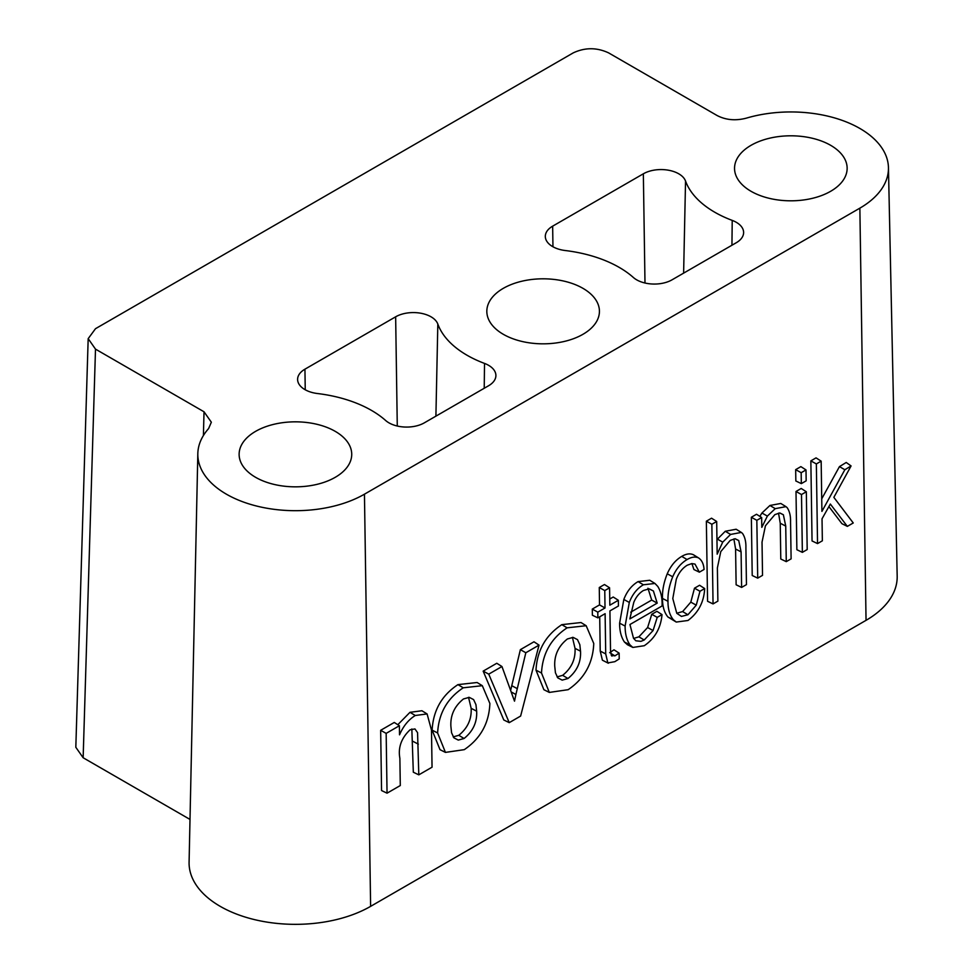 <?xml version="1.0" encoding="UTF-8"?>
<svg xmlns="http://www.w3.org/2000/svg" width="973" height="973" viewBox="0 0 973 973"><rect width="100%" height="100%" fill="white"/><g stroke="black" fill="none" stroke-linecap="round" stroke-linejoin="round"><path stroke-width="1.46" d="M431.027 316.809A25.018 14.449 0 0 0 395.646 316.809L304.938 369.181A25.018 14.449 0 0 0 297.604 379.579A25.018 14.449 0 0 0 317.502 393.53A107.602 62.126 180 0 1 371.504 410.411A107.602 62.126 180 0 1 385.649 420.494A25.018 14.449 0 0 0 424.325 422.841L488.58 385.746A25.018 14.449 0 0 0 495.902 375.7A25.018 14.449 0 0 0 488.58 365.313A25.018 14.449 0 0 0 484.518 363.416A107.602 62.126 180 0 1 437.826 324.07A25.018 14.449 0 0 0 431.027 316.809M552.652 246.595A25.018 14.449 0 0 0 565.204 250.523A107.602 62.126 180 0 1 633.362 277.475A25.018 14.449 0 0 0 636.646 279.823A25.018 14.449 0 0 0 672.039 279.823L736.281 242.727A25.018 14.449 0 0 0 743.615 232.693A25.018 14.449 0 0 0 732.219 220.397A107.602 62.126 180 0 1 714.766 212.236A107.602 62.126 180 0 1 685.539 181.051A25.018 14.449 0 0 0 668.183 170.166A25.018 14.449 0 0 0 643.348 173.802L552.652 226.162A25.018 14.449 0 0 0 545.318 236.561A25.018 14.449 0 0 0 552.652 246.595M582.949 288.336A56.3 32.51 0 0 0 521.455 281.319A56.3 32.51 0 0 0 486.828 311.494A56.3 32.51 0 0 0 503.321 334.311A56.3 32.51 0 0 0 564.535 341.389A56.3 32.51 0 0 0 599.429 311.494A56.3 32.51 0 0 0 582.949 288.336M335.235 431.355A56.3 32.51 0 0 0 273.741 424.337A56.3 32.51 0 0 0 239.127 454.513A56.3 32.51 0 0 0 255.607 477.317A56.3 32.51 0 0 0 316.833 484.396A56.3 32.51 0 0 0 351.727 454.513A56.3 32.51 0 0 0 335.235 431.355M830.65 145.318A56.3 32.51 0 0 0 769.157 138.312A56.3 32.51 0 0 0 734.542 168.475A56.3 32.51 0 0 0 751.034 191.292A56.3 32.51 0 0 0 812.248 198.37A56.3 32.51 0 0 0 847.142 168.475A56.3 32.51 0 0 0 830.65 145.318M226.405 494.187A97.616 56.349 0 0 0 364.449 494.187L859.864 208.149A97.616 56.349 0 0 0 888.446 167.611A97.616 56.349 0 0 0 746.255 118.171C735.588 120.932 725.882 120.056 717.137 115.544L608.611 52.883C596.814 47.373 585.028 47.373 573.231 52.883L95.5 328.692L88.178 338.653L95.5 349.125L204.026 411.786L211.348 422.209L208.587 428.594A97.616 56.349 0 0 0 197.823 453.637A97.616 56.349 0 0 0 226.405 494.187M197.823 453.637L189.09 862.2A106.349 61.396 0 0 0 220.226 906.362A106.349 61.396 0 0 0 370.616 906.362L866.043 620.336A106.349 61.396 0 0 0 897.179 576.162L888.446 167.611M549.307 692.423L543.883 689.699L536.001 670.154C537.06 650.487 545.671 635.32 561.822 624.654L581.003 622.538L586.172 625.724L593.761 643.506C592.946 663.245 584.408 678.643 568.147 689.687L549.307 692.423L541.499 673C542.545 653.467 551.083 638.41 567.125 627.828L586.172 625.724M397.799 724.715L409.974 712.321L421.917 710.752L427.098 713.939L431.489 730.164L432.048 767.198L418.804 774.849L413.318 772.209L411.834 728.972M418.804 774.849L417.563 732.657L414.948 728.947L410.095 729.774C401.326 738.069 397.921 747.592 399.879 758.332L400.292 785.539L387.047 793.177L381.562 790.55L380.662 730.309L394.272 722.452L399.392 725.736L399.526 734.822C403.321 726.065 408.575 719.619 415.289 715.496L409.974 712.321M795.671 469.643L795.841 480.978L801.326 483.617L806.167 480.82L805.997 469.91L800.876 466.626L795.671 469.643L801.168 472.708L801.326 483.617M783.374 514.753L785.734 526.089L786.269 561.64L791.11 558.855L790.55 521.99C790.733 516.018 789.59 511.226 787.133 507.626L785.977 506.653L775.238 508.648L767.369 516.091L761.81 527.354L761.664 517.539L756.532 514.255L751.351 517.259L752.214 575.505L757.712 578.132L762.528 575.347L762.029 542.119L765.435 525.797L774.849 514.632L779.689 512.99L783.374 514.753L779.847 512.978M785.977 506.653L780.796 503.467L769.935 505.474L761.944 513.014L759.84 516.383M778.534 513.136L780.249 523.243L780.784 559.013L786.269 561.64M691.888 563.574L693.907 569.521L699.368 572.173L704.063 569.46C703.674 563.902 701.788 560.034 698.432 557.845L693.238 554.659C689.93 553.236 686.099 553.819 681.757 556.386C675.542 560.047 670.713 565.848 667.247 573.79C663.781 582.474 662.199 590.696 662.491 598.456C662.431 606.337 664.243 612.516 667.904 616.979L676.247 622.063L687.984 620.482C698.407 612.674 703.966 602.032 704.671 588.556L699.575 585.26L694.491 588.191L690.806 602.141L682.62 611.579L676.746 613.258M694.15 555.206L693.238 554.659M618.341 600.28L609.84 605.194L609.585 587.801L604.768 590.587L605.024 607.979L597.787 612.151L597.872 617.867L605.109 613.683L605.717 653.929L607.845 662.929L614.827 661.676L619.217 658.903L619.132 653.126L614.936 655.851L611.336 655.413L610.521 650.39L609.925 610.898L618.427 605.997L618.341 600.28L613.221 597.008L609.755 599.003M619.132 653.126L614.012 649.818L609.633 652.676M602.396 660.193L608.332 663.233L602.396 660.193L600.219 651.071L599.709 616.809M609.585 587.801L604.464 584.518L599.271 587.522L599.526 604.902L592.289 609.086L592.375 615.228L597.872 617.867M662.017 614.608L657.213 617.381L653.065 630.553L644.199 640.003L640.927 641.353L635.843 640.781L633.52 638.288L629.945 624.52L662.09 605.96C662.37 598.006 660.935 591.487 657.772 586.415L654.951 583.459L643.372 584.785C637.084 588.47 632.389 594.357 629.3 602.445L625.116 626.053C625.067 633.776 626.673 640.027 629.932 644.819L632.851 647.434L644.272 645.719C654.878 638.495 660.789 628.12 662.017 614.608L656.921 611.312L651.764 614.291L647.617 627.524L638.896 636.829L633.618 638.434M654.951 583.459L649.769 580.273L638.069 581.611C631.708 585.332 626.953 591.292 623.827 599.465L619.619 623.207C619.57 630.954 621.188 637.242 624.459 642.058L627.427 644.71L632.851 647.434M738.726 540.538L741.085 551.873L741.621 587.424L746.449 584.627L745.902 547.763C746.084 541.803 744.941 537.011 742.484 533.399L741.317 532.426L730.589 534.432L722.72 542.143L717.174 554.16L716.687 521.479L711.555 518.195L706.362 521.2L707.566 601.278L713.051 603.917L717.879 601.132L717.381 567.904L720.786 551.582L730.2 540.416L735.041 538.762L738.726 540.538L735.199 538.762M741.317 532.426L736.147 529.239L725.274 531.258L716.955 539.626M733.885 538.92L735.588 549.015L736.123 584.785L741.621 587.424M795.999 491.474L796.875 549.721L802.36 552.36L807.189 549.563L806.325 491.754L801.205 488.47L795.999 491.474L801.497 494.539L802.36 552.36M847.349 526.381L853.248 522.975L833.849 497.349L851.083 465.933L844.844 469.74L821.917 511.397L821.163 461.153L816.043 457.869L810.85 460.874L812.054 540.952L817.539 543.591L822.355 540.806L822.027 518.804L830.334 504.05L847.349 526.381L841.937 523.693L828.911 506.592M851.083 465.933L846.218 462.479L839.456 466.614L821.735 498.821M445.439 752.397L440.003 749.672L432.121 730.127C433.192 710.46 441.791 695.294 457.942 684.627L477.123 682.511L482.304 685.685L489.881 703.479C489.066 723.219 480.528 738.616 464.267 749.66L445.439 752.397L437.619 732.973C438.665 713.44 447.215 698.383 463.257 687.802L482.304 685.685M515.909 694.467L525.821 652.749L539.03 645.123L520.628 716.055L509.232 722.647L503.795 719.971L483.167 671.127L496.777 663.27L501.959 666.517L514.51 701.168L515.909 694.467L511.628 692.192M510.776 689.869L520.373 649.648L533.982 641.791L539.03 645.123M190.003 819.436L83.143 757.748L75.821 747.276L88.178 338.653M604.768 590.587L599.271 587.522M605.024 607.979L599.526 604.902M597.787 612.151L592.289 609.086M614.936 655.851L610.703 653.309M611.968 656.118L611.336 655.413M643.372 584.785L638.069 581.611M629.3 602.445L623.827 599.465M625.116 626.053L619.619 623.207M629.932 644.819L624.459 642.058M657.213 617.381L651.764 614.291M653.065 630.553L647.617 627.524M644.199 640.003L638.896 636.829M653.406 590.988L657.201 603.126L629.847 618.913L633.788 602.323C636.062 596.936 639.285 592.995 643.469 590.489L649.1 588.86L653.406 590.988L649.186 588.872M657.201 603.126L651.703 600.061L630.711 612.187M647.945 588.251L651.703 600.061M693.773 554.963L698.432 557.845C695.16 556.447 691.365 557.018 687.072 559.56L681.757 556.386M687.072 559.56C680.918 563.185 676.138 568.925 672.72 576.782L667.247 573.79M672.72 576.782C669.266 585.393 667.697 593.566 667.977 601.302L662.491 598.456M667.977 601.302C667.928 609.159 669.728 615.301 673.365 619.728L667.904 616.979M673.365 619.728L676.247 622.063M704.671 588.556L699.964 591.268L694.491 588.191M699.964 591.268L696.254 605.157L690.806 602.141M696.254 605.157L687.935 614.754L682.62 611.579M687.935 614.754L681.441 616.408L676.794 613.331L672.793 598.553L676.284 579.288C678.68 572.927 682.316 568.244 687.218 565.228L691.815 563.574L695.014 564.097L699.368 572.173M716.687 521.479L711.859 524.265L713.051 603.917M711.859 524.265L706.362 521.2M730.589 534.432L725.274 531.258M722.72 542.143L717.308 539.078M761.664 517.539L756.836 520.324L757.712 578.132M756.836 520.324L751.351 517.259M775.238 508.648L769.935 505.474M767.369 516.091L761.944 513.014M806.325 491.754L801.497 494.539M805.997 469.91L801.168 472.708M821.163 461.153L816.347 463.939L817.539 543.591M816.347 463.939L810.85 460.874M844.844 469.74L839.456 466.614M415.289 715.496L427.098 713.939M387.047 793.177L386.159 733.374L380.662 730.309M386.159 733.374L399.392 725.736M450.876 726.174L451.557 732.73L453.904 737.838L458.295 740.088L464.085 738.483C473.06 731.222 477.244 722.124 476.648 711.178L475.955 704.671L473.608 699.599L469.241 697.349L463.489 698.955C454.525 706.167 450.317 715.24 450.876 726.174M437.619 732.973L432.121 730.127M463.257 687.802L457.942 684.627M453.199 736.902L458.769 735.308C467.612 728.193 471.735 719.193 471.151 708.32L468.536 697.325M464.085 738.483L458.769 735.308M476.648 711.178L471.151 708.32M525.821 652.749L520.373 649.648M517.186 688.592L511.701 685.661M509.232 722.647L488.75 674.143L483.167 671.127M488.75 674.143L501.959 666.517M554.744 666.201L555.425 672.757L557.772 677.865L562.175 680.127L567.964 678.509C576.928 671.248 581.124 662.151 580.516 651.205L579.835 644.698L577.488 639.626L573.121 637.376L567.368 638.981C558.393 646.194 554.196 655.267 554.744 666.201M541.499 673L536.001 670.154M567.125 627.828L561.822 624.654M557.079 676.928L562.649 675.335C571.479 668.22 575.615 659.22 575.031 648.359L572.416 637.351M567.964 678.509L562.649 675.335M580.516 651.205L575.031 648.359M397.276 426.016L395.646 316.809M484.226 388.251L484.518 363.416M731.939 245.232L732.219 220.397M364.449 494.187L370.616 906.362M859.864 208.149L866.043 620.336M605.717 653.929L600.219 651.071M741.085 551.873L735.588 549.015M785.734 526.089L780.249 523.243M418.341 744.15L412.856 741.304M95.5 349.125L83.143 757.748M203.406 435.527L204.026 411.786M683.618 273.133L685.539 181.051M644.99 283.009L643.348 173.802M552.956 246.777L552.652 226.162M435.904 416.152L437.826 324.07M305.242 389.784L304.938 369.181"/></g></svg>
